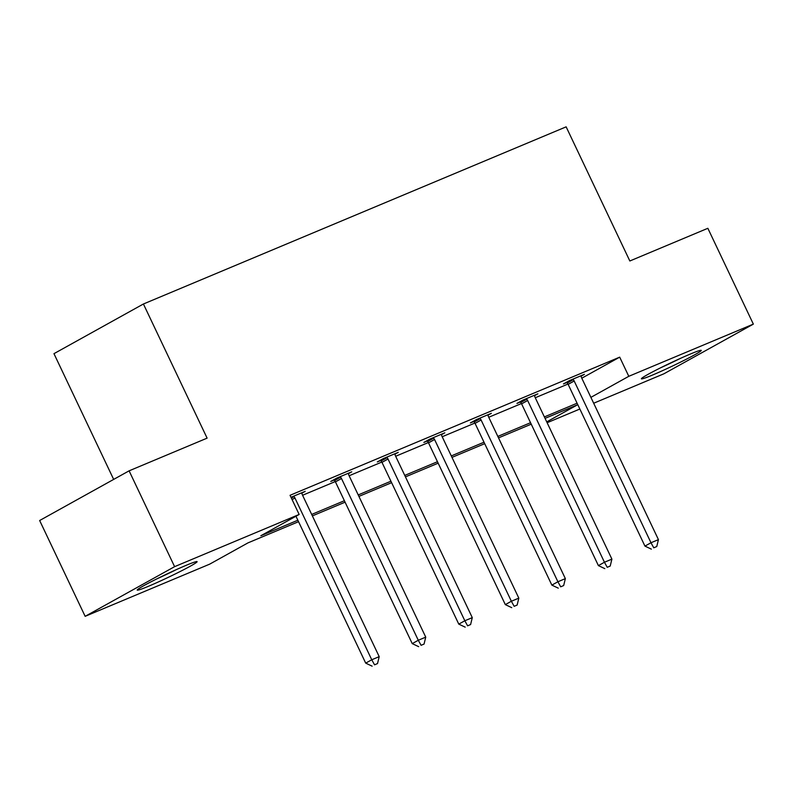 <?xml version="1.0" encoding="UTF-8"?>
<svg xmlns="http://www.w3.org/2000/svg" width="793" height="793" viewBox="0 0 793 793"><rect width="100%" height="100%" fill="white"/><g stroke="black" fill="none" stroke-linecap="round" stroke-linejoin="round"><path stroke-width="1.19" d="M186.018 565.389A33.147 1.804 -25.4 0 1 197.1 561.652A33.147 1.804 -25.4 0 1 180.398 571.396A33.147 1.804 -25.4 0 1 148.311 586.344A33.147 1.804 -25.4 0 1 137.219 590.081A33.147 1.804 -25.4 0 1 153.921 580.337A33.147 1.804 -25.4 0 1 186.018 565.389M690.188 354.114A33.147 1.804 -25.4 0 1 701.28 350.367A33.147 1.804 -25.4 0 1 684.577 360.111A33.147 1.804 -25.4 0 1 652.48 375.059A33.147 1.804 -25.4 0 1 641.398 378.796A33.147 1.804 -25.4 0 1 658.101 369.052A33.147 1.804 -25.4 0 1 690.188 354.114M113.667 479.408L53.964 353.668L143.414 303.997L566.143 126.84L629.84 260.986L707.852 228.295L753.35 324.119L663.9 373.8L593.679 403.231M579.852 409.019L547.14 422.728M298.545 521.685L248.021 542.858L209.699 564.14L85.148 616.33L174.599 566.658L299.149 514.459L260.828 535.741L297.851 520.228M174.599 566.658L129.1 470.834L39.65 520.515L85.148 616.33M348.454 473.659L351.725 471.835L336.807 478.09L330.77 481.44L334.101 480.043M441.523 434.653L444.804 432.829L429.885 439.084L423.849 442.435L427.179 441.037M534.601 395.648L537.882 393.824L522.964 400.078L516.927 403.429L520.258 402.031M302.579 495.268L335.28 481.559M349.118 475.76L381.82 462.061M395.657 456.262L428.359 442.553M442.197 436.755L474.898 423.056M488.736 417.257L521.437 403.548M535.275 397.749L567.976 384.05M581.794 378.202L619.7 357.147L290.05 495.298L299.149 514.459M581.14 376.14L584.421 374.326L569.503 380.571L563.466 383.931L566.797 382.533M488.062 415.145L491.343 413.331L476.424 419.576L470.388 422.937L473.718 421.539M394.993 454.151L398.264 452.337L383.346 458.582L377.309 461.942L380.64 460.545M301.915 493.157L305.186 491.343L290.991 497.29M129.1 470.834L207.112 438.142L143.414 303.997M619.7 357.147L628.799 376.308L753.35 324.119M546.734 421.886L577.671 404.708L545.069 418.367M531.241 424.166L498.529 437.875M484.701 443.674L451.99 457.383M438.162 463.171L405.451 476.88M391.623 482.679L358.912 496.388M345.084 502.177L312.373 515.886M590.894 397.362L628.799 376.308M311.679 514.429L344.39 500.72M358.218 494.931L390.929 481.222M404.757 475.423L437.468 461.714M451.296 455.925L484.008 442.216M497.835 436.418L530.547 422.709M544.375 416.92L577.086 403.211M574.182 381.007L568.135 384.357L644.937 546.099L650.984 542.749L574.182 381.007A4.252 3.222 61 0 0 573.289 379.659L572.843 379.173M653.769 547.804L656.753 546.546L653.769 547.804L650.984 542.749L658.438 539.627L581.636 377.874A4.252 3.222 61 0 1 581.18 376.358L581.081 375.723M568.135 384.357A4.252 3.222 61 0 0 567.243 383.019L566.529 382.226M644.937 546.099L651.36 549.143M656.753 546.546L658.438 539.627M527.642 400.505L521.596 403.865L598.398 565.607L604.444 562.247L527.642 400.505A4.252 3.222 61 0 0 526.75 399.166L526.304 398.681M607.23 567.302L610.213 566.053L607.23 567.302L604.444 562.247L611.899 559.124L535.097 397.382A4.252 3.222 61 0 1 534.641 395.856L534.541 395.221M521.596 403.865A4.252 3.222 61 0 0 520.704 402.517L519.99 401.734M598.398 565.607L604.821 568.64M610.213 566.053L611.899 559.124M481.103 420.012L475.057 423.363L551.859 585.115L557.905 581.755L481.103 420.012A4.252 3.222 61 0 0 480.211 418.664L479.765 418.179M560.691 586.81L563.674 585.551L560.691 586.81L557.905 581.755L565.359 578.632L488.557 416.88A4.252 3.222 61 0 1 488.101 415.363L488.002 414.729M475.057 423.363A4.252 3.222 61 0 0 474.164 422.025L473.451 421.232M551.859 585.115L558.282 588.148M563.674 585.551L565.359 578.632M660.708 367.744A32.929 1.794 154.6 0 0 680.503 358.347M156.528 579.029A32.929 1.794 154.6 0 0 176.333 569.622M434.564 439.51L428.517 442.871L505.319 604.613L511.366 601.253L434.564 439.51A4.252 3.222 61 0 0 433.672 438.172L433.226 437.686M514.151 606.308L517.135 605.059L514.151 606.308L511.366 601.253L518.82 598.13L442.018 436.388A4.252 3.222 61 0 1 441.562 434.861L441.463 434.227M428.517 442.871A4.252 3.222 61 0 0 427.625 441.532L426.912 440.739M505.319 604.613L511.743 607.656M517.135 605.059L518.82 598.13M388.025 459.018L381.978 462.369L458.78 624.121L464.827 620.76L388.025 459.018A4.252 3.222 61 0 0 387.133 457.67L386.687 457.184M467.612 625.816L470.596 624.557L467.612 625.816L464.827 620.76L472.281 617.638L395.479 455.886A4.252 3.222 61 0 1 395.023 454.369L394.924 453.735M381.978 462.369A4.252 3.222 61 0 0 381.086 461.03L380.372 460.237M458.78 624.121L465.204 627.154M470.596 624.557L472.281 617.638M341.486 478.516L335.439 481.876L412.241 643.619L418.288 640.258L341.486 478.516A4.252 3.222 61 0 0 340.594 477.178L340.147 476.692M421.083 645.314L424.057 644.065L421.083 645.314L418.288 640.258L425.742 637.136L348.94 475.394A4.252 3.222 61 0 1 348.484 473.867L348.385 473.233M335.439 481.876A4.252 3.222 61 0 0 334.547 480.538L333.833 479.745M412.241 643.619L418.664 646.662M424.057 644.065L425.742 637.136M295.958 516.233L365.702 663.126L371.748 659.766L294.946 498.024A4.252 3.222 61 0 0 294.054 496.676L293.608 496.19M374.544 664.821L377.518 663.572L374.544 664.821L371.748 659.766L379.203 656.644L302.401 494.891A4.252 3.222 61 0 1 301.945 493.375L301.846 492.74M365.702 663.126L372.125 666.16M377.518 663.572L379.203 656.644M573.289 379.659L567.243 383.019M526.75 399.166L520.704 402.517M480.211 418.664L474.164 422.025M433.672 438.172L427.625 441.532M387.133 457.67L381.086 461.03M340.594 477.178L334.547 480.538M294.946 498.024L292.092 499.61M294.054 496.676L291.408 498.153"/></g></svg>
